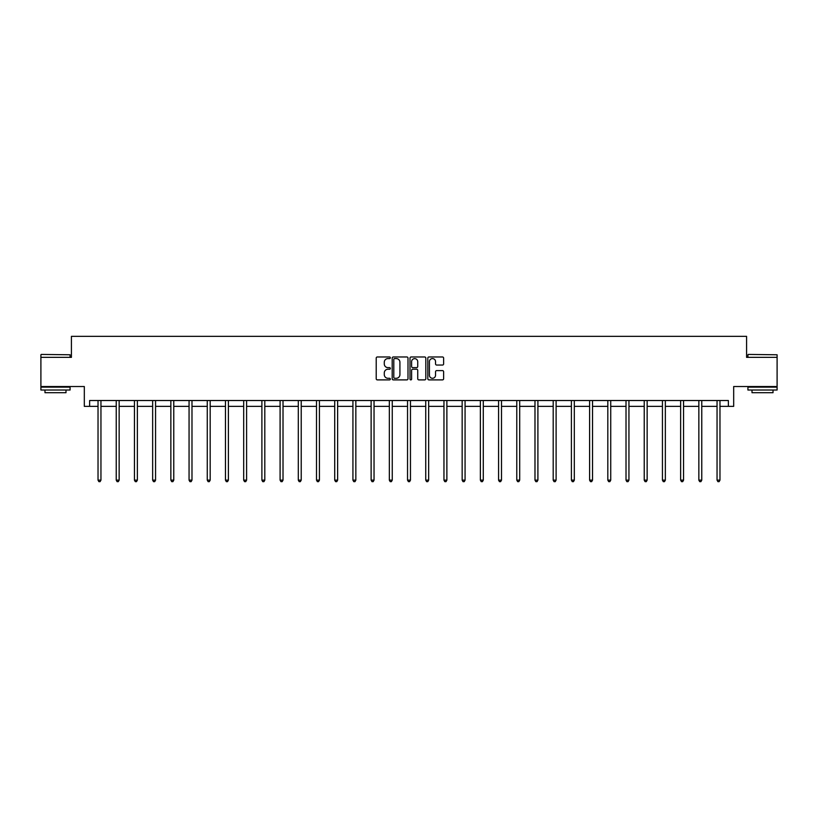 <?xml version="1.0" encoding="UTF-8"?>
<svg xmlns="http://www.w3.org/2000/svg" width="818" height="818" viewBox="0 0 818 818"><rect width="100%" height="100%" fill="white"/><g stroke="black" fill="none" stroke-linecap="round" stroke-linejoin="round"><path stroke-width="1.23" d="M390.329 357.783A0.798 0.798 0 0 0 389.521 356.975L377.354 356.975A1.145 1.145 0 0 0 376.208 358.12L376.208 378.744A1.145 1.145 0 0 0 377.354 379.889L389.521 379.889A0.798 0.798 0 0 0 390.329 379.082A0.798 0.798 0 0 0 389.521 378.284L387.947 378.284A3.671 3.671 0 0 1 384.286 374.613L384.286 372.896A3.671 3.671 0 0 1 387.947 369.235L389.521 369.235A0.798 0.798 0 0 0 390.329 368.427A0.798 0.798 0 0 0 389.521 367.63L387.947 367.63A3.671 3.671 0 0 1 384.286 363.969L384.286 362.241A3.671 3.671 0 0 1 387.947 358.581L389.521 358.581A0.798 0.798 0 0 0 390.329 357.783M89.622 406.362L89.622 400.523L728.378 400.523L728.378 406.362L733.685 406.362L733.685 386.525L777.1 386.525L777.1 357.343L746.578 357.343L746.578 336.341L71.422 336.341L71.422 357.343L40.9 357.343L40.9 386.525L84.315 386.525L84.315 406.362L98.027 406.362M442.477 365.053A1.145 1.145 0 0 0 443.622 363.908L443.622 358.12A1.145 1.145 0 0 0 442.477 356.975L428.959 356.975A1.145 1.145 0 0 0 427.814 358.12L427.814 378.744A1.145 1.145 0 0 0 428.959 379.889L442.477 379.889A1.145 1.145 0 0 0 443.622 378.744L443.622 371.75A1.145 1.145 0 0 0 442.477 370.605L436.689 370.605A1.145 1.145 0 0 0 435.544 371.75L435.544 375.217A3.067 3.067 0 0 1 432.487 378.284A3.067 3.067 0 0 1 429.419 375.217L429.419 361.648A3.067 3.067 0 0 1 432.487 358.581A3.067 3.067 0 0 1 435.544 361.648L435.544 363.908A1.145 1.145 0 0 0 436.689 365.053L442.477 365.053M407.998 358.12A1.145 1.145 0 0 0 406.853 356.975L393.335 356.975A1.145 1.145 0 0 0 392.19 358.12L392.19 378.744A1.145 1.145 0 0 0 393.335 379.889L406.853 379.889A1.145 1.145 0 0 0 407.998 378.744L407.998 358.12M411.147 356.975L424.665 356.975A1.145 1.145 0 0 1 425.81 358.12L425.81 378.744A1.145 1.145 0 0 1 424.665 379.889L418.877 379.889A1.145 1.145 0 0 1 417.732 378.744L417.732 370.38A1.145 1.145 0 0 0 416.587 369.235L412.753 369.235A1.145 1.145 0 0 0 411.607 370.38L411.607 379.082A0.798 0.798 0 0 1 410.8 379.889A0.798 0.798 0 0 1 410.002 379.082L410.002 358.12A1.145 1.145 0 0 1 411.147 356.975M100.951 406.362L116.238 406.362M119.152 406.362L134.438 406.362M137.363 406.362L152.649 406.362M155.563 406.362L170.86 406.362M173.774 406.362L189.06 406.362M191.985 406.362L207.271 406.362M210.185 406.362L225.471 406.362M228.396 406.362L243.682 406.362M246.596 406.362L261.893 406.362M264.807 406.362L280.093 406.362M283.018 406.362L298.304 406.362M301.218 406.362L316.505 406.362M319.429 406.362L334.715 406.362M337.629 406.362L352.926 406.362M355.84 406.362L371.127 406.362M374.041 406.362L389.337 406.362M392.251 406.362L407.538 406.362M410.462 406.362L425.749 406.362M428.663 406.362L443.959 406.362M446.873 406.362L462.16 406.362M465.074 406.362L480.37 406.362M483.285 406.362L498.571 406.362M501.495 406.362L516.782 406.362M519.696 406.362L534.982 406.362M537.907 406.362L553.193 406.362M556.107 406.362L571.404 406.362M574.318 406.362L589.604 406.362M592.529 406.362L607.815 406.362M610.729 406.362L626.015 406.362M628.94 406.362L644.226 406.362M647.14 406.362L662.437 406.362M665.351 406.362L680.637 406.362M683.562 406.362L698.848 406.362M701.762 406.362L717.049 406.362M719.973 406.362L728.378 406.362M394.593 358.581A0.798 0.798 0 0 0 393.795 359.378L393.795 377.487A0.798 0.798 0 0 0 394.593 378.284L396.26 378.284A3.671 3.671 0 0 0 399.92 374.613L399.92 362.241A3.671 3.671 0 0 0 396.26 358.581L394.593 358.581M417.732 361.699A3.067 3.067 0 0 0 414.675 358.642A3.067 3.067 0 0 0 411.607 361.699L411.607 366.484A1.145 1.145 0 0 0 412.753 367.63L416.587 367.63A1.145 1.145 0 0 0 417.732 366.484L417.732 361.699M101.105 400.523L101.033 400.697A1.166 1.166 0 0 0 100.951 401.137L100.951 480.146L98.027 480.146L98.027 401.137A1.166 1.166 0 0 0 97.945 400.697L97.874 400.523M100.951 480.146L100.072 481.659L98.906 481.659L98.027 480.146M41.248 354.429L70.082 354.777L41.248 354.429M55.491 390.022L40.9 390.022L40.9 387.108L70.082 387.108L70.082 390.022L55.491 390.022M65.992 390.022L65.992 392.712L44.98 392.712L44.98 390.022M748.276 354.429L777.1 354.777L748.276 354.429M762.509 390.022L747.918 390.022L747.918 387.108L777.1 387.108L777.1 390.022L762.509 390.022M773.02 390.022L773.02 392.712L752.008 392.712L752.008 390.022M119.305 400.523L119.234 400.697A1.166 1.166 0 0 0 119.152 401.137L119.152 480.146L116.238 480.146L116.238 401.137A1.166 1.166 0 0 0 116.156 400.697L116.084 400.523M119.152 480.146L118.283 481.659L117.107 481.659L116.238 480.146M137.516 400.523L137.444 400.697A1.166 1.166 0 0 0 137.363 401.137L137.363 480.146L134.438 480.146L134.438 401.137A1.166 1.166 0 0 0 134.357 400.697L134.285 400.523M137.363 480.146L136.483 481.659L135.318 481.659L134.438 480.146M155.717 400.523L155.655 400.697A1.166 1.166 0 0 0 155.563 401.137L155.563 480.146L152.649 480.146L152.649 401.137A1.166 1.166 0 0 0 152.567 400.697L152.496 400.523M155.563 480.146L154.694 481.659L153.528 481.659L152.649 480.146M173.927 400.523L173.856 400.697A1.166 1.166 0 0 0 173.774 401.137L173.774 480.146L170.86 480.146L170.86 401.137A1.166 1.166 0 0 0 170.768 400.697L170.706 400.523M173.774 480.146L172.895 481.659L171.729 481.659L170.86 480.146M192.138 400.523L192.066 400.697A1.166 1.166 0 0 0 191.985 401.137L191.985 480.146L189.06 480.146L189.06 401.137A1.166 1.166 0 0 0 188.978 400.697L188.907 400.523M191.985 480.146L191.105 481.659L189.94 481.659L189.06 480.146M210.338 400.523L210.267 400.697A1.166 1.166 0 0 0 210.185 401.137L210.185 480.146L207.271 480.146L207.271 401.137A1.166 1.166 0 0 0 207.189 400.697L207.118 400.523M210.185 480.146L209.316 481.659L208.14 481.659L207.271 480.146M228.549 400.523L228.478 400.697A1.166 1.166 0 0 0 228.396 401.137L228.396 480.146L225.471 480.146L225.471 401.137A1.166 1.166 0 0 0 225.39 400.697L225.318 400.523M228.396 480.146L227.516 481.659L226.351 481.659L225.471 480.146M246.75 400.523L246.688 400.697A1.166 1.166 0 0 0 246.596 401.137L246.596 480.146L243.682 480.146L243.682 401.137A1.166 1.166 0 0 0 243.6 400.697L243.529 400.523M246.596 480.146L245.727 481.659L244.562 481.659L243.682 480.146M264.96 400.523L264.889 400.697A1.166 1.166 0 0 0 264.807 401.137L264.807 480.146L261.893 480.146L261.893 401.137A1.166 1.166 0 0 0 261.801 400.697L261.74 400.523M264.807 480.146L263.928 481.659L262.762 481.659L261.893 480.146M283.161 400.523L283.1 400.697A1.166 1.166 0 0 0 283.018 401.137L283.018 480.146L280.093 480.146L280.093 401.137A1.166 1.166 0 0 0 280.012 400.697L279.94 400.523M283.018 480.146L282.138 481.659L280.973 481.659L280.093 480.146M301.372 400.523L301.3 400.697A1.166 1.166 0 0 0 301.218 401.137L301.218 480.146L298.304 480.146L298.304 401.137A1.166 1.166 0 0 0 298.212 400.697L298.151 400.523M301.218 480.146L300.339 481.659L299.173 481.659L298.304 480.146M319.582 400.523L319.511 400.697A1.166 1.166 0 0 0 319.429 401.137L319.429 480.146L316.505 480.146L316.505 401.137A1.166 1.166 0 0 0 316.423 400.697L316.351 400.523M319.429 480.146L318.55 481.659L317.384 481.659L316.505 480.146M337.783 400.523L337.722 400.697A1.166 1.166 0 0 0 337.629 401.137L337.629 480.146L334.715 480.146L334.715 401.137A1.166 1.166 0 0 0 334.634 400.697L334.562 400.523M337.629 480.146L336.76 481.659L335.595 481.659L334.715 480.146M355.994 400.523L355.922 400.697A1.166 1.166 0 0 0 355.84 401.137L355.84 480.146L352.926 480.146L352.926 401.137A1.166 1.166 0 0 0 352.834 400.697L352.773 400.523M355.84 480.146L354.961 481.659L353.795 481.659L352.926 480.146M374.194 400.523L374.133 400.697A1.166 1.166 0 0 0 374.041 401.137L374.041 480.146L371.127 480.146L371.127 401.137A1.166 1.166 0 0 0 371.045 400.697L370.973 400.523M374.041 480.146L373.172 481.659L372.006 481.659L371.127 480.146M392.405 400.523L392.333 400.697A1.166 1.166 0 0 0 392.251 401.137L392.251 480.146L389.337 480.146L389.337 401.137A1.166 1.166 0 0 0 389.245 400.697L389.184 400.523M392.251 480.146L391.372 481.659L390.206 481.659L389.337 480.146M410.616 400.523L410.544 400.697A1.166 1.166 0 0 0 410.462 401.137L410.462 480.146L407.538 480.146L407.538 401.137A1.166 1.166 0 0 0 407.456 400.697L407.384 400.523M410.462 480.146L409.583 481.659L408.417 481.659L407.538 480.146M428.816 400.523L428.755 400.697A1.166 1.166 0 0 0 428.663 401.137L428.663 480.146L425.749 480.146L425.749 401.137A1.166 1.166 0 0 0 425.667 400.697L425.595 400.523M428.663 480.146L427.794 481.659L426.628 481.659L425.749 480.146M447.027 400.523L446.955 400.697A1.166 1.166 0 0 0 446.873 401.137L446.873 480.146L443.959 480.146L443.959 401.137A1.166 1.166 0 0 0 443.867 400.697L443.806 400.523M446.873 480.146L445.994 481.659L444.828 481.659L443.959 480.146M465.227 400.523L465.166 400.697A1.166 1.166 0 0 0 465.074 401.137L465.074 480.146L462.16 480.146L462.16 401.137A1.166 1.166 0 0 0 462.078 400.697L462.006 400.523M465.074 480.146L464.205 481.659L463.039 481.659L462.16 480.146M483.438 400.523L483.366 400.697A1.166 1.166 0 0 0 483.285 401.137L483.285 480.146L480.37 480.146L480.37 401.137A1.166 1.166 0 0 0 480.278 400.697L480.217 400.523M483.285 480.146L482.405 481.659L481.24 481.659L480.37 480.146M501.649 400.523L501.577 400.697A1.166 1.166 0 0 0 501.495 401.137L501.495 480.146L498.571 480.146L498.571 401.137A1.166 1.166 0 0 0 498.489 400.697L498.418 400.523M501.495 480.146L500.616 481.659L499.45 481.659L498.571 480.146M519.849 400.523L519.788 400.697A1.166 1.166 0 0 0 519.696 401.137L519.696 480.146L516.782 480.146L516.782 401.137A1.166 1.166 0 0 0 516.7 400.697L516.628 400.523M519.696 480.146L518.827 481.659L517.661 481.659L516.782 480.146M538.06 400.523L537.988 400.697A1.166 1.166 0 0 0 537.907 401.137L537.907 480.146L534.982 480.146L534.982 401.137A1.166 1.166 0 0 0 534.9 400.697L534.839 400.523M537.907 480.146L537.027 481.659L535.862 481.659L534.982 480.146M556.26 400.523L556.199 400.697A1.166 1.166 0 0 0 556.107 401.137L556.107 480.146L553.193 480.146L553.193 401.137A1.166 1.166 0 0 0 553.111 400.697L553.04 400.523M556.107 480.146L555.238 481.659L554.072 481.659L553.193 480.146M574.471 400.523L574.4 400.697A1.166 1.166 0 0 0 574.318 401.137L574.318 480.146L571.404 480.146L571.404 401.137A1.166 1.166 0 0 0 571.312 400.697L571.25 400.523M574.318 480.146L573.438 481.659L572.273 481.659L571.404 480.146M592.682 400.523L592.61 400.697A1.166 1.166 0 0 0 592.529 401.137L592.529 480.146L589.604 480.146L589.604 401.137A1.166 1.166 0 0 0 589.522 400.697L589.451 400.523M592.529 480.146L591.649 481.659L590.484 481.659L589.604 480.146M610.882 400.523L610.811 400.697A1.166 1.166 0 0 0 610.729 401.137L610.729 480.146L607.815 480.146L607.815 401.137A1.166 1.166 0 0 0 607.733 400.697L607.662 400.523M610.729 480.146L609.86 481.659L608.684 481.659L607.815 480.146M629.093 400.523L629.022 400.697A1.166 1.166 0 0 0 628.94 401.137L628.94 480.146L626.015 480.146L626.015 401.137A1.166 1.166 0 0 0 625.934 400.697L625.862 400.523M628.94 480.146L628.06 481.659L626.895 481.659L626.015 480.146M647.294 400.523L647.232 400.697A1.166 1.166 0 0 0 647.14 401.137L647.14 480.146L644.226 480.146L644.226 401.137A1.166 1.166 0 0 0 644.144 400.697L644.073 400.523M647.14 480.146L646.271 481.659L645.105 481.659L644.226 480.146M665.504 400.523L665.433 400.697A1.166 1.166 0 0 0 665.351 401.137L665.351 480.146L662.437 480.146L662.437 401.137A1.166 1.166 0 0 0 662.345 400.697L662.283 400.523M665.351 480.146L664.472 481.659L663.306 481.659L662.437 480.146M683.715 400.523L683.644 400.697A1.166 1.166 0 0 0 683.562 401.137L683.562 480.146L680.637 480.146L680.637 401.137A1.166 1.166 0 0 0 680.556 400.697L680.484 400.523M683.562 480.146L682.682 481.659L681.517 481.659L680.637 480.146M701.916 400.523L701.844 400.697A1.166 1.166 0 0 0 701.762 401.137L701.762 480.146L698.848 480.146L698.848 401.137A1.166 1.166 0 0 0 698.766 400.697L698.695 400.523M701.762 480.146L700.893 481.659L699.717 481.659L698.848 480.146M720.126 400.523L720.055 400.697A1.166 1.166 0 0 0 719.973 401.137L719.973 480.146L717.049 480.146L717.049 401.137A1.166 1.166 0 0 0 716.967 400.697L716.895 400.523M719.973 480.146L719.094 481.659L717.928 481.659L717.049 480.146M40.9 357.343L40.9 354.777M47.556 387.108L47.556 386.525M63.426 387.108L63.426 386.525M70.082 357.343L70.082 354.777M747.918 357.343L747.918 354.777M754.574 387.108L754.574 386.525M770.444 387.108L770.444 386.525M777.1 357.343L777.1 354.777"/></g></svg>
